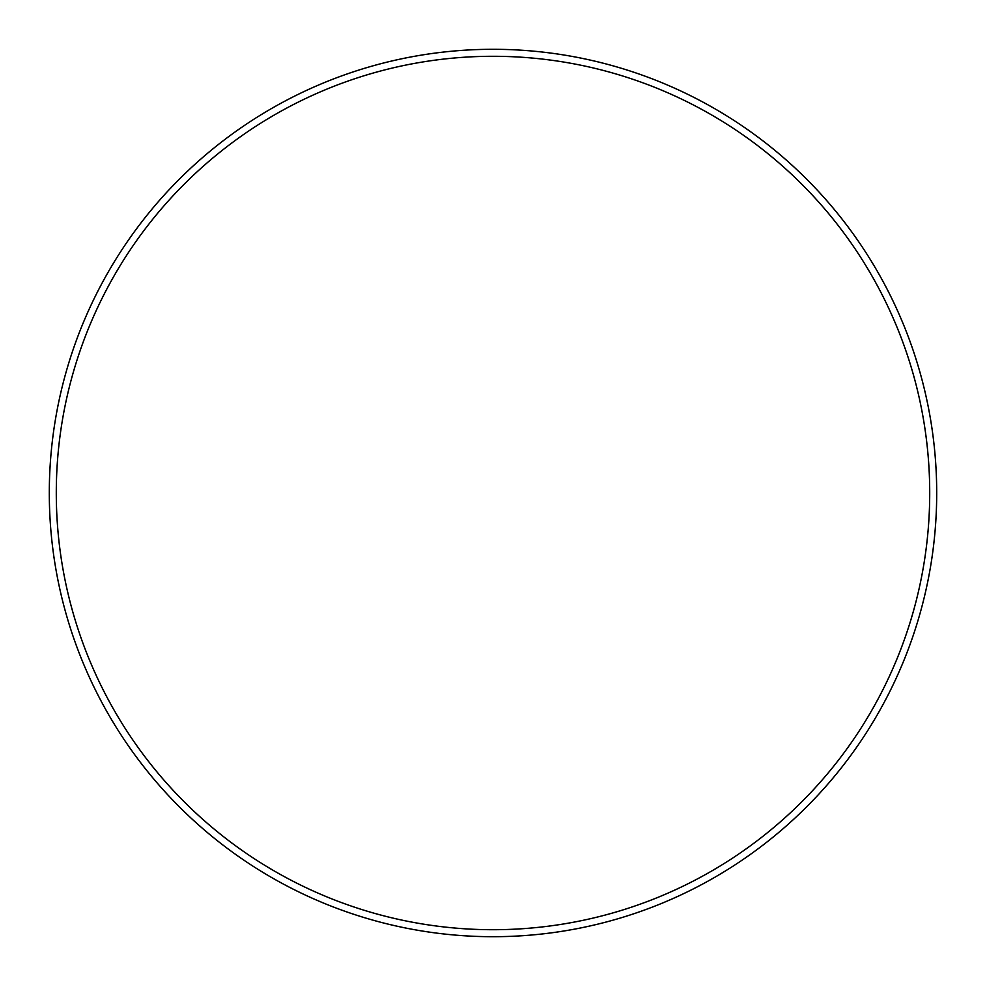 <?xml version="1.0" encoding="UTF-8"?>
<svg xmlns="http://www.w3.org/2000/svg" width="986" height="986" viewBox="0 0 986 986"><rect width="100%" height="100%" fill="white"/><g stroke="black" fill="none" stroke-linecap="round" stroke-linejoin="round"><path stroke-width="1.48" d="M493 929.712A436.712 436.712 0 0 0 929.712 493A436.712 436.712 0 0 0 493 56.288A436.712 436.712 0 0 0 56.288 493A436.712 436.712 0 0 0 493 929.712M493 49.3A443.7 443.7 0 0 1 936.7 493A443.7 443.7 0 0 1 493 936.7A443.7 443.7 0 0 1 49.3 493A443.7 443.7 0 0 1 493 49.3"/></g></svg>
